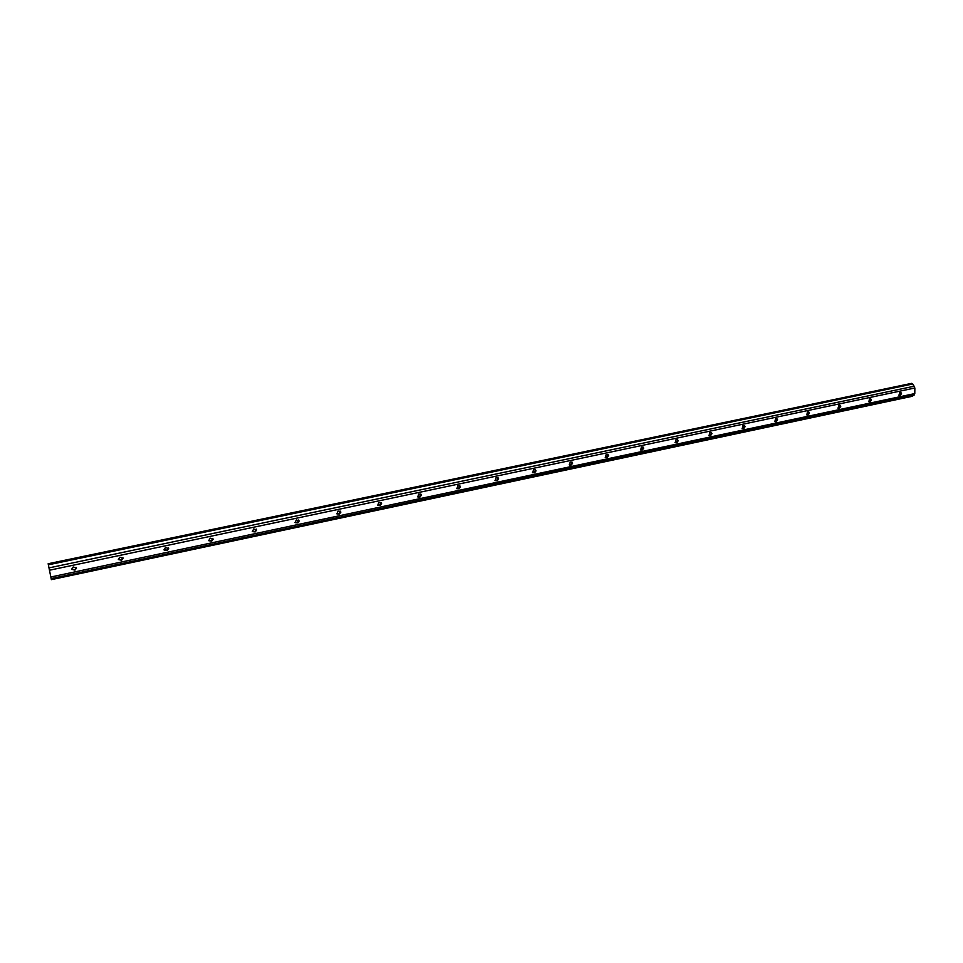 <?xml version="1.0" encoding="UTF-8"?>
<svg xmlns="http://www.w3.org/2000/svg" width="963" height="963" viewBox="0 0 963 963"><rect width="100%" height="100%" fill="white"/><g stroke="black" fill="none" stroke-linecap="round" stroke-linejoin="round"><path stroke-width="1.44" d="M871.419 399.97L870.733 398.838L869.445 398.971L868.903 401.764L870.203 401.643L871.419 399.97M868.578 401.571L870.721 399.717L870.359 398.79M901.524 393.602L900.85 392.471L899.598 392.603L899.069 395.384L900.321 395.251L901.524 393.602M898.744 395.191L900.814 393.361L900.465 392.435M51.34 579.497L48.15 563.74L51.34 579.497M840.735 406.458L840.049 405.327L838.713 405.459L838.171 408.264L839.507 408.143L840.735 406.458M837.846 408.071L840.049 406.193L839.688 405.267M809.474 413.067L808.788 411.935L807.403 412.068L806.838 414.884L808.234 414.764L809.474 413.067M806.525 414.692L808.8 412.802L808.426 411.875M777.598 419.808L776.924 418.676L775.48 418.797L774.902 421.638L776.347 421.517L777.598 419.808M774.601 421.445L776.948 419.531L776.563 418.604M745.109 426.669L744.435 425.55L742.93 425.67L742.341 428.523L743.845 428.415L745.109 426.669M742.052 428.33L744.483 426.392L744.086 425.465M711.982 433.675L711.308 432.568L709.755 432.664L709.129 435.529L710.694 435.432L711.982 433.675M708.852 435.336L710.08 435.144L711.368 433.386L710.971 432.471M678.193 440.825L677.531 439.718L675.906 439.814L675.268 442.679L676.893 442.595L678.193 440.825M674.991 442.486L676.303 442.294L677.591 440.524L677.206 439.622M643.717 448.108L643.067 447.013L641.382 447.097L640.708 449.974L642.405 449.902L643.717 448.108M640.443 449.781L641.84 449.601L643.152 447.807L642.754 446.904M608.556 455.547L607.918 454.464L606.148 454.524L605.45 457.413L607.22 457.353L608.556 455.547M605.197 457.22L606.678 457.04L608.002 455.234L607.617 454.343M572.66 463.131L572.046 462.071L570.192 462.12L569.47 465.009L571.324 464.96L572.66 463.131M569.217 464.804L570.794 464.635L572.13 462.818L571.757 461.939M536.03 470.883L535.44 469.836L533.502 469.86L532.732 472.749L534.67 472.725L536.03 470.883M532.491 472.544L534.164 472.4L535.524 470.546L535.163 469.703M498.629 478.792L498.064 477.768L496.029 477.768L495.211 480.645L497.257 480.657L498.629 478.792M494.994 480.441L496.776 480.308L498.148 478.442L497.811 477.636M460.434 486.869L459.905 485.882L457.774 485.834L456.907 488.698L459.05 488.747L460.434 486.869M456.703 488.506L458.593 488.397L459.664 485.725M421.433 495.114L420.939 494.163L418.7 494.079L417.773 496.932L420.024 497.016L421.433 495.114M417.581 496.727L419.591 496.655L420.711 494.007M381.577 503.541L381.131 502.65L378.772 502.505L377.785 505.322L380.156 505.467L381.577 503.541M377.604 505.118L379.759 505.094L380.915 502.481M340.854 512.147L340.469 511.317L337.977 511.112L336.918 513.893L339.421 514.098L340.854 512.147M336.761 513.676L339.048 513.712L340.264 511.136M299.24 520.947L296.279 519.912L295.147 522.644L297.784 522.921L299.24 520.947M295.003 522.428L297.435 522.524L298.711 519.996M256.688 529.951L253.642 528.904L252.438 531.576L255.207 531.937L256.688 529.951M252.306 531.359L254.906 531.528L256.23 529.072M213.172 539.148L210.054 538.112L208.766 540.7L211.679 541.158L213.172 539.148M208.646 540.472L211.403 540.737L212.799 538.365M168.669 548.561L165.455 547.514L164.095 550.017L167.153 550.595L168.669 548.561M163.999 549.789L166.924 550.162L168.369 547.875M123.132 558.179L119.833 557.144L118.401 559.539L121.603 560.249L123.132 558.179M118.317 559.31L121.398 559.804L122.915 557.625M76.534 568.038L73.14 566.99L71.635 569.277L74.982 570.12L76.534 568.038M71.575 569.037L74.825 569.663L76.39 567.604M911.251 383.515L912.743 384.008L914.85 388.005L914.79 393.578L914.212 395.011L911.985 396.275M709.25 435.324L709.863 435.613M710.08 435.144L710.694 435.432M742.389 428.306L743.027 428.583M743.207 428.126L743.845 428.415M774.89 421.421L775.54 421.698M775.697 421.252L776.347 421.517M806.777 414.668L807.439 414.933M807.56 414.499L808.234 414.764M838.051 408.047L838.737 408.3M838.821 407.879L839.507 408.143M912.743 384.008L48.439 564.8M914.308 386.199L49.137 567.857M914.85 388.005L49.643 570.18M914.79 393.578L51.003 576.969M914.212 395.011L51.292 578.57M912.623 396.142L51.4 579.557M899.611 395.011L900.321 395.251M898.864 395.167L899.574 395.408M869.505 401.39L870.203 401.643M868.746 401.547L869.445 401.8M911.564 383.37L48.15 563.74M912.31 396.275L51.4 579.642"/></g></svg>
